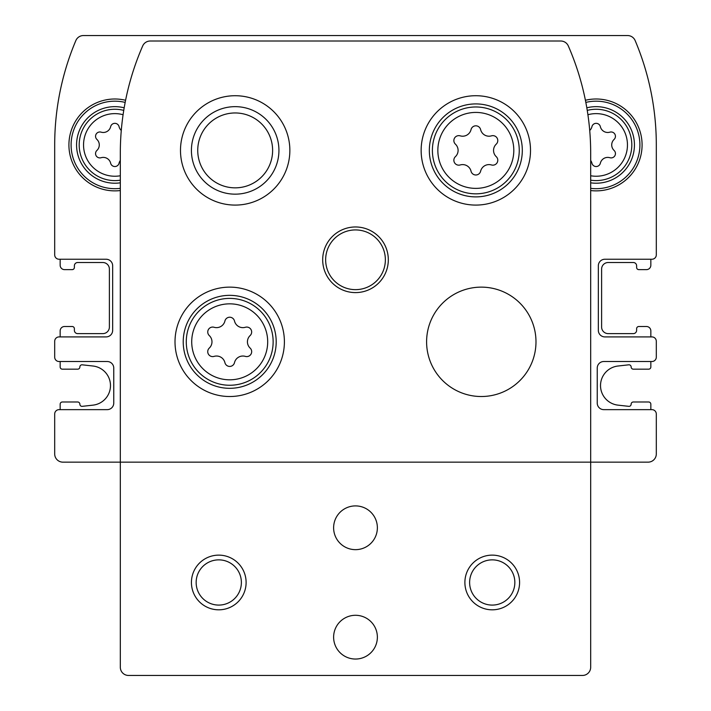 <?xml version="1.0" encoding="UTF-8"?>
<svg xmlns="http://www.w3.org/2000/svg" width="711" height="711" viewBox="0 0 711 711"><rect width="100%" height="100%" fill="white"/><g stroke="black" fill="none" stroke-linecap="round" stroke-linejoin="round"><path stroke-width="1.07" d="M121.288 130.469A7.563 7.563 0 0 1 119.057 126.656A4.319 4.319 0 0 0 110.649 126.656A7.563 7.563 0 0 1 101.122 132.157A4.319 4.319 0 0 0 96.918 139.436A7.563 7.563 0 0 1 96.918 150.43A4.319 4.319 0 0 0 101.122 157.718A7.563 7.563 0 0 1 110.649 163.21A4.319 4.319 0 0 0 119.057 163.21A7.563 7.563 0 0 1 120.319 160.482M589.712 130.469A7.563 7.563 0 0 0 591.943 126.656A4.319 4.319 0 0 1 600.351 126.656A7.563 7.563 0 0 0 609.878 132.157A4.319 4.319 0 0 1 614.082 139.436A7.563 7.563 0 0 0 614.082 150.43A4.319 4.319 0 0 1 609.878 157.718A7.563 7.563 0 0 0 600.351 163.21A4.319 4.319 0 0 1 591.943 163.21A7.563 7.563 0 0 0 590.681 160.482M54.694 237.909L54.694 254.867A4.373 4.373 0 0 0 59.066 259.239L60.159 259.239L60.159 265.256A4.373 4.373 0 0 0 64.541 269.629L72.193 269.629A2.186 2.186 0 0 0 74.379 267.443L74.379 265.807A3.279 3.279 0 0 1 77.659 262.519L102.819 262.519A6.559 6.559 0 0 1 109.387 269.087L109.387 327.06A6.559 6.559 0 0 1 102.819 333.619L77.659 333.619A3.279 3.279 0 0 1 74.379 330.339L74.379 328.704A2.186 2.186 0 0 0 72.193 326.509L64.541 326.509A4.373 4.373 0 0 0 60.159 330.891L60.159 336.907L59.066 336.907A4.373 4.373 0 0 0 54.694 341.28L54.694 357.144A4.373 4.373 0 0 0 59.066 361.517L60.159 361.517L60.159 366.983A2.186 2.186 0 0 0 62.346 369.169L77.659 369.169A2.186 2.186 0 0 0 79.854 366.983A2.186 2.186 0 0 1 82.041 364.796L92.963 366.014A19.686 19.686 0 0 1 92.963 405.146L82.041 406.363A2.186 2.186 0 0 1 79.854 404.177A2.186 2.186 0 0 0 77.659 401.991L62.346 401.991A2.186 2.186 0 0 0 60.159 404.177L60.159 409.643L59.066 409.643A4.373 4.373 0 0 0 54.694 414.024L54.694 453.947A8.203 8.203 0 0 0 62.897 462.15L120.319 462.15L62.897 462.15M240.647 35.55L83.409 35.55A8.203 8.203 0 0 0 75.855 40.563A267.994 267.994 0 0 0 54.694 144.937L54.694 183.216M648.103 462.15L590.681 462.15L590.681 153.141A267.994 267.994 0 0 0 568.302 45.939A8.203 8.203 0 0 0 560.783 41.016L150.217 41.016A8.203 8.203 0 0 0 142.698 45.939A267.994 267.994 0 0 0 120.319 153.141L120.319 667.247A8.203 8.203 0 0 0 128.531 675.45L582.469 675.45A8.203 8.203 0 0 0 590.681 667.247L590.681 462.15L648.103 462.15A8.203 8.203 0 0 0 656.306 453.947L656.306 414.024A4.373 4.373 0 0 0 651.934 409.643L650.841 409.643L650.841 404.177A2.186 2.186 0 0 0 648.654 401.991L633.341 401.991A2.186 2.186 0 0 0 631.146 404.177A2.186 2.186 0 0 1 628.959 406.363L618.037 405.146A19.686 19.686 0 0 1 618.037 366.014L628.959 364.796A2.186 2.186 0 0 1 631.146 366.983A2.186 2.186 0 0 0 633.341 369.169L648.654 369.169A2.186 2.186 0 0 0 650.841 366.983L650.841 361.517L651.934 361.517A4.373 4.373 0 0 0 656.306 357.144L656.306 341.28A4.373 4.373 0 0 0 651.934 336.907L650.841 336.907L650.841 330.891A4.373 4.373 0 0 0 646.459 326.509L638.807 326.509A2.186 2.186 0 0 0 636.621 328.704L636.621 330.339A3.279 3.279 0 0 1 633.341 333.619L608.181 333.619A6.559 6.559 0 0 1 601.613 327.06L601.613 269.087A6.559 6.559 0 0 1 608.181 262.519L633.341 262.519A3.279 3.279 0 0 1 636.621 265.807L636.621 267.443A2.186 2.186 0 0 0 638.807 269.629L646.459 269.629A4.373 4.373 0 0 0 650.841 265.256L650.841 259.239L651.934 259.239A4.373 4.373 0 0 0 656.306 254.867L656.306 243.384M656.306 188.691L656.306 144.937A267.994 267.994 0 0 0 635.145 40.563A8.203 8.203 0 0 0 627.591 35.55L399.253 35.55M311.747 35.55L273.459 35.55M54.694 414.024L54.694 453.947M54.694 341.28L54.694 357.144M656.306 254.867L656.306 144.937M656.306 357.144L656.306 341.28M656.306 453.947L656.306 414.024M627.591 35.55L83.409 35.55M125.589 100.269A45.939 45.939 0 0 0 68.994 142.262A45.939 45.939 0 0 0 120.319 190.548M590.681 190.548A45.939 45.939 0 0 0 642.086 144.937A45.939 45.939 0 0 0 585.411 100.269M651.934 409.643L603.799 409.643A6.559 6.559 0 0 1 597.24 403.084L597.24 368.076A6.559 6.559 0 0 1 603.799 361.517L651.934 361.517M651.934 336.907L604.901 336.907A6.559 6.559 0 0 1 598.333 330.339L598.333 265.807A6.559 6.559 0 0 1 604.901 259.239L651.934 259.239M54.694 144.937L54.694 254.867M59.066 259.239L106.099 259.239A6.559 6.559 0 0 1 112.667 265.807L112.667 330.339A6.559 6.559 0 0 1 106.099 336.907L59.066 336.907M59.066 361.517L107.201 361.517A6.559 6.559 0 0 1 113.76 368.076L113.76 403.084A6.559 6.559 0 0 1 107.201 409.643L59.066 409.643M590.681 182.825A38.287 38.287 0 0 0 634.434 144.937A38.287 38.287 0 0 0 586.815 107.805M590.681 188.344A43.753 43.753 0 0 0 639.9 144.937A43.753 43.753 0 0 0 585.828 102.411M124.185 107.805A38.287 38.287 0 0 0 76.619 142.964A38.287 38.287 0 0 0 120.319 182.825M125.172 102.411A43.753 43.753 0 0 0 71.171 142.476A43.753 43.753 0 0 0 120.319 188.344M209.283 348.088A4.924 4.924 0 0 0 214.073 356.389A8.612 8.612 0 0 1 224.916 362.646A4.924 4.924 0 0 0 234.497 362.646A8.612 8.612 0 0 1 245.348 356.389A4.924 4.924 0 0 0 250.13 348.088A8.612 8.612 0 0 1 250.13 335.565A4.924 4.924 0 0 0 245.348 327.273A8.612 8.612 0 0 1 234.497 321.008A4.924 4.924 0 0 0 224.916 321.008A8.612 8.612 0 0 1 214.073 327.273A4.924 4.924 0 0 0 209.283 335.565A8.612 8.612 0 0 1 209.283 348.088M455.396 156.669A4.924 4.924 0 0 0 460.186 164.961A8.612 8.612 0 0 1 471.038 171.227A4.924 4.924 0 0 0 480.609 171.227A8.612 8.612 0 0 1 491.461 164.961A4.924 4.924 0 0 0 496.251 156.669A8.612 8.612 0 0 1 496.251 144.137A4.924 4.924 0 0 0 491.461 135.845A8.612 8.612 0 0 1 480.609 129.58A4.924 4.924 0 0 0 471.038 129.58A8.612 8.612 0 0 1 460.186 135.845A4.924 4.924 0 0 0 455.396 144.137A8.612 8.612 0 0 1 455.396 156.669M322.687 259.791A32.813 32.813 0 0 1 371.906 231.368A32.813 32.813 0 0 1 371.906 288.204A32.813 32.813 0 0 1 322.687 259.791M284.4 341.831A54.694 54.694 0 0 0 202.359 294.461A54.694 54.694 0 0 0 202.359 389.193A54.694 54.694 0 0 0 284.4 341.831M426.6 341.831A54.694 54.694 0 0 1 508.641 294.461A54.694 54.694 0 0 1 508.641 389.193A54.694 54.694 0 0 1 426.6 341.831M530.513 150.403A54.694 54.694 0 0 0 448.481 103.042A54.694 54.694 0 0 0 448.481 197.765A54.694 54.694 0 0 0 530.513 150.403M180.487 150.403A54.694 54.694 0 0 1 262.519 103.042A54.694 54.694 0 0 1 262.519 197.765A54.694 54.694 0 0 1 180.487 150.403M590.681 667.247L590.681 462.15L120.319 462.15M246.113 582.469A27.347 27.347 0 0 0 205.097 558.793A27.347 27.347 0 0 0 205.097 606.154A27.347 27.347 0 0 0 246.113 582.469M519.581 582.469A27.347 27.347 0 0 0 478.556 558.793A27.347 27.347 0 0 0 478.556 606.154A27.347 27.347 0 0 0 519.581 582.469M333.619 637.163A21.881 21.881 0 0 1 366.441 618.223A21.881 21.881 0 0 1 366.441 656.111A21.881 21.881 0 0 1 333.619 637.163M333.619 527.784A21.881 21.881 0 0 1 366.441 508.836A21.881 21.881 0 0 1 366.441 546.723A21.881 21.881 0 0 1 333.619 527.784M522.309 150.403A46.491 46.491 0 0 0 452.578 110.143A46.491 46.491 0 0 0 452.578 190.664A46.491 46.491 0 0 0 522.309 150.403M276.197 341.831A46.491 46.491 0 0 0 206.466 301.571A46.491 46.491 0 0 0 206.466 382.091A46.491 46.491 0 0 0 276.197 341.831M325.647 259.791A29.853 29.853 0 0 1 370.431 233.928A29.853 29.853 0 0 1 370.431 285.644A29.853 29.853 0 0 1 325.647 259.791M514.844 582.469A22.61 22.61 0 0 0 480.929 562.89A22.61 22.61 0 0 0 480.929 602.057A22.61 22.61 0 0 0 514.844 582.469M241.376 582.469A22.61 22.61 0 0 0 207.461 562.89A22.61 22.61 0 0 0 207.461 602.057A22.61 22.61 0 0 0 241.376 582.469M191.419 150.403A43.753 43.753 0 0 1 257.053 112.516A43.753 43.753 0 0 1 257.053 188.299A43.753 43.753 0 0 1 191.419 150.403M582.469 675.45L128.531 675.45M197.738 150.403A37.434 37.434 0 0 1 253.898 117.982A37.434 37.434 0 0 1 253.898 182.825A37.434 37.434 0 0 1 197.738 150.403M123.092 114.729A31.311 31.311 0 0 0 83.578 143.515A31.311 31.311 0 0 0 120.319 175.759M590.681 175.759A31.311 31.311 0 0 0 627.457 144.937A31.311 31.311 0 0 0 587.908 114.729M590.681 180.176A35.666 35.666 0 0 0 631.812 144.937A35.666 35.666 0 0 0 587.25 110.392M123.75 110.392A35.666 35.666 0 0 0 79.232 143.187A35.666 35.666 0 0 0 120.319 180.176M267.692 341.831A37.985 37.985 0 0 0 210.714 308.93A37.985 37.985 0 0 0 210.714 374.724A37.985 37.985 0 0 0 267.692 341.831M513.804 150.403A37.985 37.985 0 0 0 456.835 117.511A37.985 37.985 0 0 0 456.835 183.296A37.985 37.985 0 0 0 513.804 150.403M519.252 150.403A43.433 43.433 0 0 0 454.107 112.791A43.433 43.433 0 0 0 454.107 188.015A43.433 43.433 0 0 0 519.252 150.403M273.14 341.831A43.433 43.433 0 0 0 207.994 304.21A43.433 43.433 0 0 0 207.994 379.443A43.433 43.433 0 0 0 273.14 341.831"/></g></svg>
